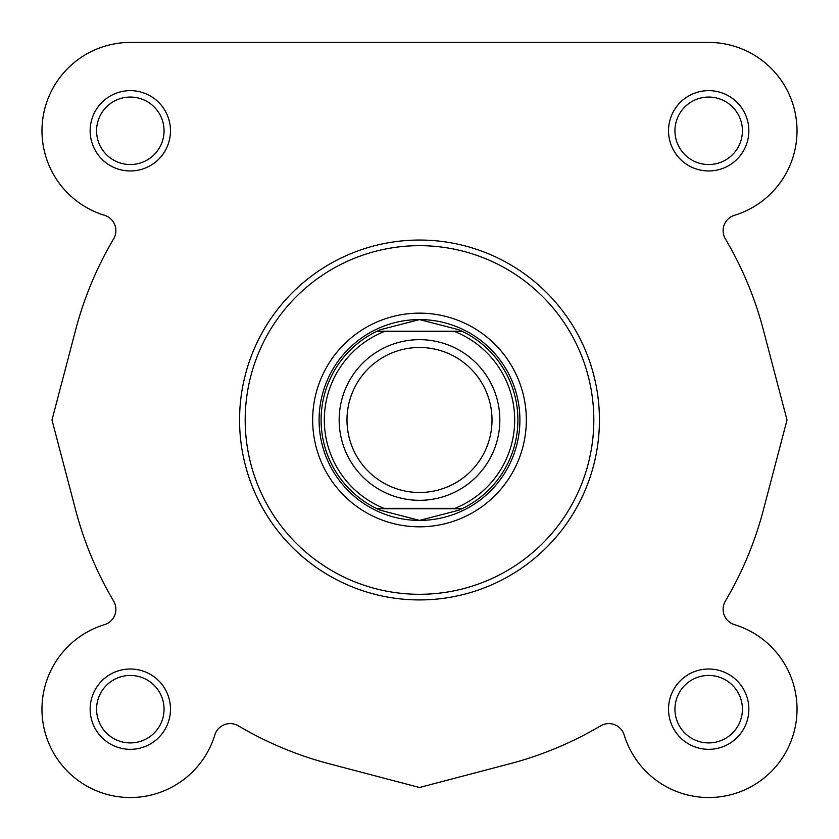 <?xml version="1.0" encoding="UTF-8"?>
<svg xmlns="http://www.w3.org/2000/svg" width="839" height="839" viewBox="0 0 839 839"><rect width="100%" height="100%" fill="white"/><g stroke="black" fill="none" stroke-linecap="round" stroke-linejoin="round"><path stroke-width="1.26" d="M599.434 419.982A179.934 179.934 0 0 1 419.5 599.927A179.934 179.934 0 0 1 239.566 419.982A179.934 179.934 0 0 1 419.5 240.048A179.934 179.934 0 0 1 599.434 419.982M90.151 130.8A40.167 40.167 0 0 1 130.318 90.633A40.167 40.167 0 0 1 170.474 130.8A40.167 40.167 0 0 1 130.318 170.957A40.167 40.167 0 0 1 90.151 130.8M164.056 130.8A33.738 33.738 0 0 0 130.318 97.062A33.738 33.738 0 0 0 96.579 130.8A33.738 33.738 0 0 0 130.318 164.538A33.738 33.738 0 0 0 164.056 130.8M90.151 709.175A40.167 40.167 0 0 1 130.318 669.008A40.167 40.167 0 0 1 170.474 709.175A40.167 40.167 0 0 1 130.318 749.332A40.167 40.167 0 0 1 90.151 709.175M164.056 709.175A33.738 33.738 0 0 0 130.318 675.437A33.738 33.738 0 0 0 96.579 709.175A33.738 33.738 0 0 0 130.318 742.914A33.738 33.738 0 0 0 164.056 709.175M668.526 130.8A40.167 40.167 0 0 1 708.682 90.633A40.167 40.167 0 0 1 748.849 130.8A40.167 40.167 0 0 1 708.682 170.957A40.167 40.167 0 0 1 668.526 130.8M742.421 130.8A33.738 33.738 0 0 0 708.682 97.062A33.738 33.738 0 0 0 674.944 130.8A33.738 33.738 0 0 0 708.682 164.538A33.738 33.738 0 0 0 742.421 130.8M668.526 709.175A40.167 40.167 0 0 1 708.682 669.008A40.167 40.167 0 0 1 748.849 709.175A40.167 40.167 0 0 1 708.682 749.332A40.167 40.167 0 0 1 668.526 709.175M742.421 709.175A33.738 33.738 0 0 0 708.682 675.437A33.738 33.738 0 0 0 674.944 709.175A33.738 33.738 0 0 0 708.682 742.914A33.738 33.738 0 0 0 742.421 709.175M312.664 419.982A106.836 106.836 0 0 1 419.5 313.146A106.836 106.836 0 0 1 526.336 419.982A106.836 106.836 0 0 1 419.5 526.819A106.836 106.836 0 0 1 312.664 419.982M586.388 42.432L708.682 42.432A88.368 88.368 0 0 1 734.482 215.308A16.067 16.067 0 0 0 725.357 238.863A355.463 355.463 0 0 1 763.301 329.706L787.013 419.982L763.301 510.259A355.463 355.463 0 0 1 725.357 601.102A16.067 16.067 0 0 0 734.482 624.656A88.368 88.368 0 0 1 771.167 771.649A88.368 88.368 0 0 1 624.174 734.974A16.067 16.067 0 0 0 600.619 725.84A355.463 355.463 0 0 1 509.776 763.784L419.5 787.496L329.224 763.784A355.463 355.463 0 0 1 238.381 725.84A16.067 16.067 0 0 0 214.826 734.974A88.368 88.368 0 0 1 67.833 771.649A88.368 88.368 0 0 1 104.518 624.656A88.368 88.368 0 0 0 117.271 796.568A88.368 88.368 0 0 0 214.826 734.974M708.682 42.432L130.318 42.432A88.368 88.368 0 0 0 104.518 215.308A16.067 16.067 0 0 1 113.643 238.863A355.463 355.463 0 0 0 75.699 329.706L51.987 419.982L75.699 510.259A355.463 355.463 0 0 0 113.643 601.102A16.067 16.067 0 0 1 104.518 624.656M319.093 419.982A100.407 100.407 0 0 0 419.5 520.4A100.407 100.407 0 0 0 519.907 419.982M419.5 500.317A80.334 80.334 0 0 1 339.166 419.982A80.334 80.334 0 0 1 419.5 339.659A80.334 80.334 0 0 1 499.834 419.982A80.334 80.334 0 0 1 419.5 500.317M419.5 347.482A72.511 72.511 0 0 0 346.989 419.982A72.511 72.511 0 0 0 419.5 492.493A72.511 72.511 0 0 0 492.011 419.982A72.511 72.511 0 0 0 419.5 347.482M461.104 330.807A98.404 98.404 0 0 0 458.702 329.727L419.5 319.575A100.407 100.407 0 0 0 319.093 419.982A100.407 100.407 0 0 0 419.5 520.4A100.407 100.407 0 0 0 519.907 419.982A100.407 100.407 0 0 0 419.5 319.575L380.298 329.727L376.197 331.625L384.094 331.625L376.197 331.625A98.404 98.404 0 0 0 376.197 508.35L380.298 510.238A98.404 98.404 0 0 1 377.896 509.158M380.298 329.727A98.404 98.404 0 0 0 377.896 330.807M458.702 329.727L462.803 331.625L454.906 331.625L462.803 331.625A98.404 98.404 0 0 1 462.803 508.35L458.702 510.238L419.5 520.4L380.298 510.238M458.702 510.238A98.404 98.404 0 0 0 461.104 509.158M461.974 331.216L377.026 331.216M377.099 508.35L454.906 508.35A95.195 95.195 0 0 0 454.906 331.625L384.094 331.625A95.195 95.195 0 0 0 384.094 508.35L376.197 508.35M461.974 508.749L377.026 508.749M104.518 215.308A88.368 88.368 0 0 1 130.318 42.432L453.438 42.432M75.699 510.259L51.987 419.982L75.699 329.706M509.776 763.784L419.5 787.496L329.224 763.784M725.357 601.102A16.067 16.067 0 0 0 734.482 624.656M763.301 329.706L787.013 419.982L763.301 510.259M245.187 419.982A174.313 174.313 0 0 0 419.5 594.295A174.313 174.313 0 0 0 593.813 419.982A174.313 174.313 0 0 0 419.5 245.67A174.313 174.313 0 0 0 245.187 419.982"/></g></svg>
